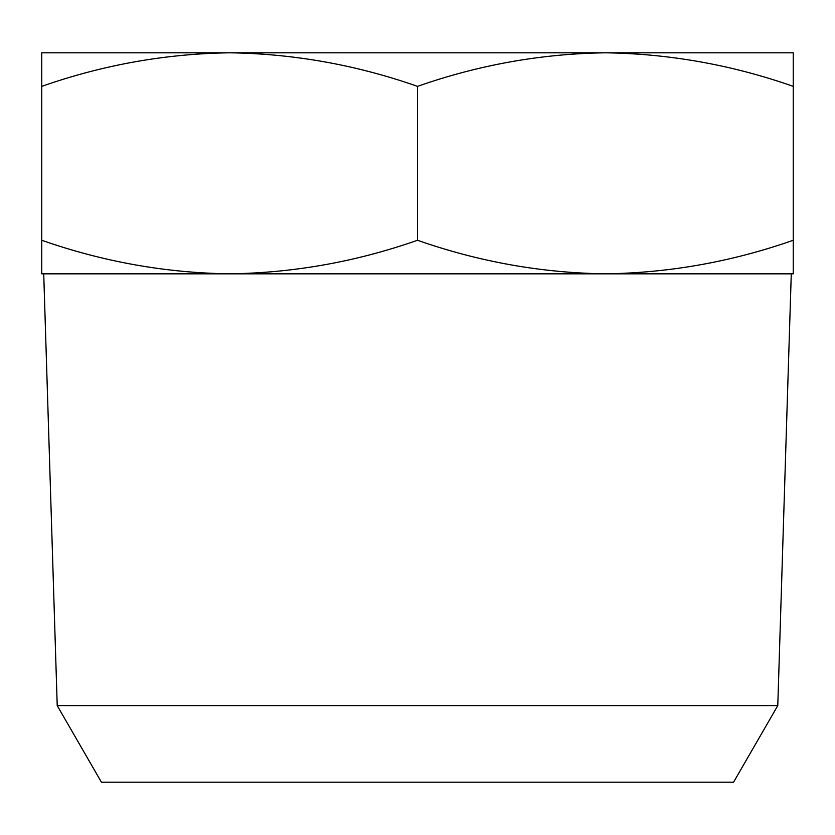 <?xml version="1.0" encoding="UTF-8"?>
<svg xmlns="http://www.w3.org/2000/svg" width="835" height="835" viewBox="0 0 835 835"><rect width="100%" height="100%" fill="white"/><g stroke="black" fill="none" stroke-linecap="round" stroke-linejoin="round"><path stroke-width="1.25" d="M605.375 52.803L793.25 52.803L793.25 86.36C732.003 64.879 669.378 53.701 605.375 52.803C541.372 53.701 478.747 64.879 417.5 86.36C356.253 64.879 293.628 53.701 229.625 52.803C165.622 53.701 102.997 64.879 41.75 86.36L41.75 52.803L634.109 52.803M41.75 240.271C102.997 261.752 165.622 272.941 229.625 273.828L41.75 273.828L41.75 86.36M793.25 240.271L793.25 273.828L605.375 273.828C669.378 272.941 732.003 261.752 793.25 240.271L793.25 86.36M417.5 240.271C478.747 261.752 541.372 272.941 605.375 273.828L229.625 273.828C293.628 272.941 356.253 261.752 417.5 240.271L417.5 86.36M57.218 705.627L777.782 705.627L733.568 782.197L101.432 782.197L57.218 705.627L43.723 273.828M777.782 705.627L791.277 273.828"/></g></svg>
